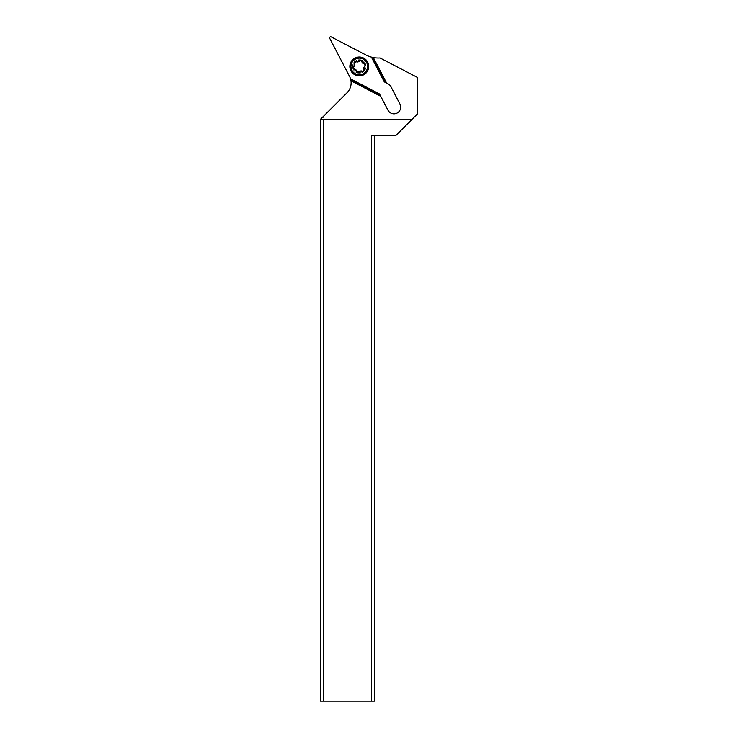 <?xml version="1.0" encoding="UTF-8"?>
<svg xmlns="http://www.w3.org/2000/svg" width="738" height="738" viewBox="0 0 738 738"><rect width="100%" height="100%" fill="white"/><g stroke="black" fill="none" stroke-linecap="round" stroke-linejoin="round"><path stroke-width="0.55" stroke-dasharray="3.69 2.77" d="M412.099 119.27L320.513 119.27L320.513 701.1L323.207 701.1L323.207 116.576L347.017 92.767A14.004 14.004 0 0 0 349.535 76.392L329.729 38.358A1.079 1.079 0 0 1 331.187 36.9L365.9 54.972A26.937 26.937 0 0 0 380.024 57.961L417.487 77.462L417.487 113.883L395.937 135.432L371.694 135.432L374.387 135.432L371.694 135.432L371.694 701.1L374.387 701.1L374.387 135.432M323.207 701.1L371.694 701.1M353.76 66.448A5.526 5.526 0 0 0 359.277 71.964A5.526 5.526 0 0 0 364.803 66.448A5.526 5.526 0 0 0 359.277 60.922A5.526 5.526 0 0 0 353.76 66.448A5.526 5.526 0 0 1 359.277 60.922A5.526 5.526 0 0 1 364.803 66.448A5.526 5.526 0 0 1 359.277 71.964A5.526 5.526 0 0 1 353.76 66.448M350.725 79.584L379.959 94.805L387.985 110.22A6.734 6.734 0 0 0 393.963 113.846A6.734 6.734 0 0 0 399.931 104.003L390.928 86.706A6.734 6.734 0 0 0 388.068 83.837L385.125 82.305L372.1 57.278M359.277 75.608A9.16 9.16 0 0 1 350.116 66.448A9.16 9.16 0 0 1 359.277 57.287A9.16 9.16 0 0 1 368.437 66.448A9.16 9.16 0 0 1 359.277 75.608M323.207 116.576L320.513 119.27M359.277 74.529A8.081 8.081 0 0 1 351.196 66.448A8.081 8.081 0 0 1 359.277 58.367A8.081 8.081 0 0 1 367.358 66.448A8.081 8.081 0 0 1 359.277 74.529M367.358 66.448A8.081 8.081 0 0 0 359.277 58.367A8.081 8.081 0 0 0 351.196 66.448A8.081 8.081 0 0 0 359.277 74.529A8.081 8.081 0 0 0 367.358 66.448M354.517 71.208A6.734 6.734 0 0 1 354.517 61.688A6.734 6.734 0 0 1 364.037 61.688A6.734 6.734 0 0 1 364.037 71.208A6.734 6.734 0 0 1 354.517 71.208A6.734 6.734 0 0 0 364.037 71.208A6.734 6.734 0 0 0 364.037 61.688A6.734 6.734 0 0 0 354.517 61.688A6.734 6.734 0 0 0 354.517 71.208A6.734 6.734 0 0 0 364.037 71.208A6.734 6.734 0 0 0 364.037 61.688A6.734 6.734 0 0 0 354.517 61.688A6.734 6.734 0 0 0 354.517 71.208M365.947 59.778A9.428 9.428 0 0 1 365.947 73.117A9.428 9.428 0 0 1 352.616 73.117A9.428 9.428 0 0 1 352.616 59.778A9.428 9.428 0 0 1 365.947 59.778M361.823 61.254L361.491 60.461L361.823 61.254C362.017 62.831 362.902 63.708 364.48 63.902L365.273 64.243L364.48 63.902M359.674 60.673L356.057 61.641M353.502 66.835L354.498 62.066M354.083 68.994L353.29 68.652L354.083 68.994M357.072 72.435L356.731 71.641L357.072 72.435M358.889 72.223L362.506 71.254M365.273 64.243L364.065 70.83M355.116 70.608A5.886 5.886 0 0 0 363.447 70.608A5.886 5.886 0 0 0 363.447 62.287A5.886 5.886 0 0 0 355.116 62.287A5.886 5.886 0 0 0 355.116 70.608M363.53 62.195A6.015 6.015 0 0 1 358.723 72.435A6.015 6.015 0 0 1 355.799 61.54A6.015 6.015 0 0 1 363.53 62.195M363.188 62.536C366.583 65.59 364.664 75.433 355.375 70.35C353.022 69.981 353.816 61.724 356.316 61.78C358.788 60.433 361.076 60.682 363.188 62.536"/><path stroke-width="1.11" d="M374.387 135.432L374.387 701.1L371.694 701.1L371.694 135.432L395.937 135.432L417.487 113.883L417.487 77.462L380.024 57.961A26.937 26.937 0 0 1 373.336 57.546L371.399 57.103A26.937 26.937 0 0 1 365.9 54.972L331.187 36.9A1.079 1.079 0 0 0 329.729 38.358L349.535 76.392A14.004 14.004 0 0 1 350.541 78.883L379.526 93.975L379.959 94.805L379.526 93.975M372.1 57.278L385.125 82.305L384.295 81.872L371.399 57.103M373.336 57.546L386.638 83.099L388.068 83.837A6.734 6.734 0 0 1 390.928 86.706L399.931 104.003A6.734 6.734 0 0 1 393.963 113.846A6.734 6.734 0 0 1 387.985 110.22L379.959 94.805L350.725 79.584L350.541 78.883M350.725 79.584L350.965 80.811A14.004 14.004 0 0 1 347.017 92.767L320.513 119.27L412.099 119.27M380.753 96.318L350.965 80.811M371.694 701.1L323.207 701.1L323.207 119.27M323.207 701.1L320.513 701.1L320.513 119.27M384.295 81.872L386.638 83.099M352.616 73.117A9.428 9.428 0 0 0 365.947 73.117A9.428 9.428 0 0 0 365.947 59.778A9.428 9.428 0 0 0 352.616 59.778A9.428 9.428 0 0 0 352.616 73.117M353.373 72.352A8.349 8.349 0 0 0 365.181 72.352A8.349 8.349 0 0 0 365.181 60.544A8.349 8.349 0 0 0 353.373 60.544A8.349 8.349 0 0 0 353.373 72.352M361.823 61.254L361.491 60.461A1.162 1.162 0 0 1 361.823 61.254A2.712 2.712 0 0 0 364.48 63.902A1.162 1.162 0 0 1 365.052 66.051A2.712 2.712 0 0 0 364.083 69.667A1.162 1.162 0 0 1 362.506 71.254A2.712 2.712 0 0 0 358.889 72.223A1.162 1.162 0 0 1 356.731 71.641A2.712 2.712 0 0 0 354.083 68.994A1.162 1.162 0 0 1 353.502 66.835A2.712 2.712 0 0 0 354.48 63.219A1.162 1.162 0 0 1 356.057 61.641A2.712 2.712 0 0 0 359.674 60.673A1.162 1.162 0 0 1 361.491 60.461L360.983 60.156M356.057 61.641L354.674 61.844L354.471 63.219L354.674 61.844M357.303 72.619L355.937 69.787L353.29 68.652L354.083 68.994L353.29 68.652L353.502 66.835M357.072 72.435L356.731 71.641L357.072 72.435M357.856 72.776L357.358 72.647M362.506 71.254L363.889 71.051L364.083 69.676L363.889 71.051M365.605 65.018L364.48 63.902"/></g></svg>
